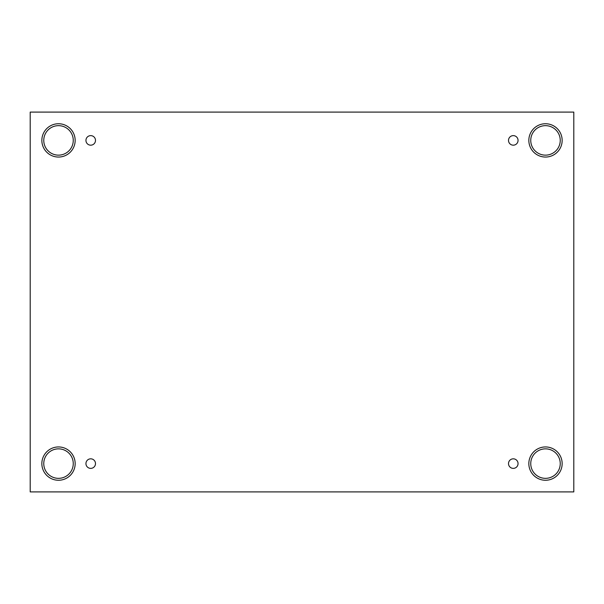 <?xml version="1.0" encoding="UTF-8"?>
<svg xmlns="http://www.w3.org/2000/svg" width="604" height="604" viewBox="0 0 604 604"><rect width="100%" height="100%" fill="white"/><g stroke="black" fill="none" stroke-linecap="round" stroke-linejoin="round"><path stroke-width="0.45" stroke-dasharray="3.02 2.27" d="M573.8 112.095L30.2 112.095L30.2 491.905L573.8 491.905L573.8 112.095M90.721 458.821A4.779 4.779 0 0 1 95.492 463.6A4.779 4.779 0 0 1 90.721 468.379A4.779 4.779 0 0 1 85.942 463.6A4.779 4.779 0 0 1 90.721 458.821M513.279 458.821A4.779 4.779 0 0 1 518.058 463.6A4.779 4.779 0 0 1 513.279 468.379A4.779 4.779 0 0 1 508.508 463.6A4.779 4.779 0 0 1 513.279 458.821M560.233 463.6A14.738 14.738 0 0 0 545.495 448.863A14.738 14.738 0 0 0 530.75 463.6A14.738 14.738 0 0 0 545.495 478.338A14.738 14.738 0 0 0 560.233 463.6M73.25 463.6A14.738 14.738 0 0 0 58.505 448.863A14.738 14.738 0 0 0 43.767 463.6A14.738 14.738 0 0 0 58.505 478.338A14.738 14.738 0 0 0 73.25 463.6M73.25 140.4A14.738 14.738 0 0 0 58.505 125.662A14.738 14.738 0 0 0 43.767 140.4A14.738 14.738 0 0 0 58.505 155.137A14.738 14.738 0 0 0 73.25 140.4M560.233 140.4A14.738 14.738 0 0 0 545.495 125.662A14.738 14.738 0 0 0 530.75 140.4A14.738 14.738 0 0 0 545.495 155.137A14.738 14.738 0 0 0 560.233 140.4M545.495 157.048A16.648 16.648 0 0 0 559.916 132.072A16.648 16.648 0 0 0 531.075 132.072A16.648 16.648 0 0 0 545.495 157.048M58.505 157.048A16.648 16.648 0 0 0 72.925 132.072A16.648 16.648 0 0 0 44.084 132.072A16.648 16.648 0 0 0 58.505 157.048M58.505 480.256A16.648 16.648 0 0 0 72.925 455.273A16.648 16.648 0 0 0 44.084 455.273A16.648 16.648 0 0 0 58.505 480.256M545.495 480.256A16.648 16.648 0 0 0 559.916 455.273A16.648 16.648 0 0 0 531.075 455.273A16.648 16.648 0 0 0 545.495 480.256M90.721 145.179A4.779 4.779 0 0 1 85.942 140.4A4.779 4.779 0 0 1 90.721 135.621A4.779 4.779 0 0 1 95.492 140.4A4.779 4.779 0 0 1 90.721 145.179M513.279 145.179A4.779 4.779 0 0 1 508.508 140.4A4.779 4.779 0 0 1 513.279 135.621A4.779 4.779 0 0 1 518.058 140.4A4.779 4.779 0 0 1 513.279 145.179"/><path stroke-width="0.91" d="M573.8 112.095L30.2 112.095L30.2 491.905L573.8 491.905L573.8 112.095M90.721 468.379A4.779 4.779 0 0 1 86.583 461.214A4.779 4.779 0 0 1 94.858 461.214A4.779 4.779 0 0 1 90.721 468.379M513.279 468.379A4.779 4.779 0 0 1 509.142 461.214A4.779 4.779 0 0 1 517.417 461.214A4.779 4.779 0 0 1 513.279 468.379M513.279 145.179A4.779 4.779 0 0 1 509.142 138.014A4.779 4.779 0 0 1 517.417 138.014A4.779 4.779 0 0 1 513.279 145.179M90.721 145.179A4.779 4.779 0 0 1 86.583 138.014A4.779 4.779 0 0 1 94.858 138.014A4.779 4.779 0 0 1 90.721 145.179M545.495 480.256A16.648 16.648 0 0 1 531.075 455.273A16.648 16.648 0 0 1 559.916 455.273A16.648 16.648 0 0 1 545.495 480.256M58.505 480.256A16.648 16.648 0 0 1 44.084 455.273A16.648 16.648 0 0 1 72.925 455.273A16.648 16.648 0 0 1 58.505 480.256M58.505 157.048A16.648 16.648 0 0 1 44.084 132.072A16.648 16.648 0 0 1 72.925 132.072A16.648 16.648 0 0 1 58.505 157.048M545.495 157.048A16.648 16.648 0 0 1 531.075 132.072A16.648 16.648 0 0 1 559.916 132.072A16.648 16.648 0 0 1 545.495 157.048M530.75 140.4A14.738 14.738 0 0 1 552.864 127.633A14.738 14.738 0 0 1 552.864 153.167A14.738 14.738 0 0 1 530.75 140.4M43.767 140.4A14.738 14.738 0 0 1 65.881 127.633A14.738 14.738 0 0 1 65.881 153.167A14.738 14.738 0 0 1 43.767 140.4M43.767 463.6A14.738 14.738 0 0 1 65.881 450.833A14.738 14.738 0 0 1 65.881 476.367A14.738 14.738 0 0 1 43.767 463.6M530.75 463.6A14.738 14.738 0 0 1 552.864 450.833A14.738 14.738 0 0 1 552.864 476.367A14.738 14.738 0 0 1 530.75 463.6"/></g></svg>
